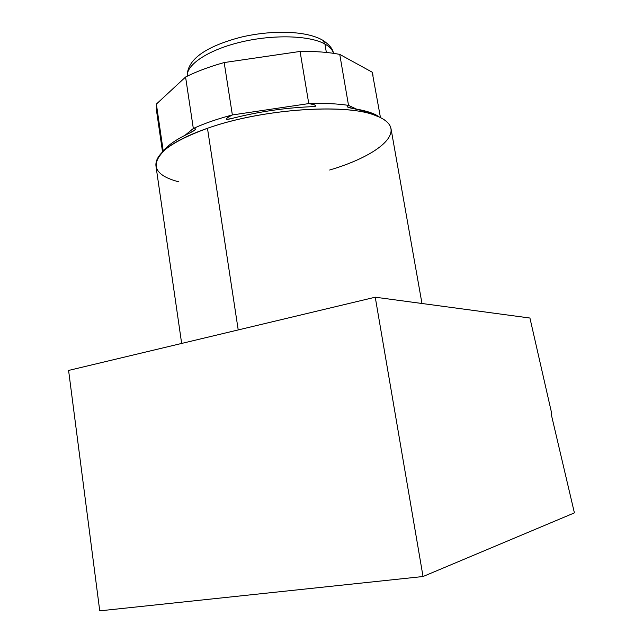 <?xml version="1.0" encoding="UTF-8"?>
<svg xmlns="http://www.w3.org/2000/svg" width="643" height="643" viewBox="0 0 643 643"><rect width="100%" height="100%" fill="white"/><g stroke="black" fill="none" stroke-linecap="round" stroke-linejoin="round"><path stroke-width="0.96" d="M162.518 151.772L156.362 109.607L156.37 104.086L185.578 77.023C196.42 71.542 209.288 66.719 224.182 62.556L300.08 51.448C315.199 51.207 328.428 52.187 339.753 54.39L372.209 72.201L373.02 75.311M156.37 104.086L163.209 150.904L156.37 104.086L185.578 77.023C196.42 71.542 209.288 66.719 224.182 62.556L232.364 114.952C217.326 118.931 204.313 123.44 193.326 128.496L185.578 77.023L193.326 128.496L185.023 135.295L193.326 128.496C204.313 123.44 217.326 118.931 232.364 114.952C224.64 118.971 224.511 120.137 231.994 118.433C258.06 111.794 284.23 107.903 310.513 106.746C317.819 106.224 317.24 105.171 308.769 103.595L300.08 51.448C315.199 51.207 328.428 52.187 339.753 54.39L348.522 105.372C337.197 103.668 323.951 103.073 308.769 103.595C323.951 103.073 337.197 103.668 348.522 105.372C345.637 106.433 347.3 107.51 353.513 108.603L370.384 112.565L375.665 114.703L379.643 117.211L374.218 115.025C343.828 103.193 260.929 109.173 207.472 128.287C188.536 134.909 174.599 141.878 165.669 149.176C149.538 164.375 153.942 175.274 178.883 181.873M189.717 133.029L195.183 129.757C195.729 128.713 195.11 128.295 193.326 128.496C196.79 128.616 195.585 130.127 189.717 133.029C175.684 139.627 166.416 146.154 161.907 152.608L168.627 145.607C173.771 141.372 180.804 137.176 189.717 133.029M181.656 343.434L156.072 166.762C153.934 154.521 171.062 141.693 207.472 128.287L238.215 329.931L207.472 128.287C264.611 107.775 353.65 102.896 379.643 117.211C386.21 120.37 389.979 124.067 390.944 128.303L421.977 303.496M375.247 297.203L529.928 318.028L551.702 413.425L551.123 413.762L574.408 512.881L423.038 576.522L375.247 297.203L529.928 318.028L551.702 413.425L551.123 413.762L574.408 512.881L423.038 576.522L99.745 610.85L68.592 370.44L375.247 297.203L68.592 370.44L99.745 610.85L423.038 576.522L375.247 297.203M329.658 170.017C379.523 155.309 408.498 130.698 379.643 117.211L375.665 114.703C370.119 112.075 362.74 110.041 353.513 108.603L347.308 106.907L348.522 105.372L339.753 54.39L372.209 72.201L380.431 117.412M356.471 109.093L348.522 105.372L356.471 109.093M310.513 106.746L315.56 106.183C316.219 105.203 313.953 104.343 308.769 103.595L232.364 114.952C227.509 117.259 225.653 118.738 226.77 119.381L231.994 118.433C258.06 111.794 284.23 107.903 310.513 106.746M232.364 114.952L224.182 62.556L300.08 51.448L308.769 103.595L232.364 114.952M324.932 44.029C329.682 46.706 332.527 49.8 333.452 53.321C332.527 49.8 329.682 46.706 324.932 44.029L322.923 40.332L321.138 39.336L322.923 40.332L324.932 44.029C309.781 35.437 273.516 34.272 241.029 42.036C208.477 49.736 186.221 64.613 187.234 76.195C186.221 64.613 208.477 49.736 241.029 42.036C273.516 34.272 309.781 35.437 324.932 44.029L326.363 52.445L324.932 44.029M195.199 129.741L193.76 130.915M165.669 149.176L168.627 145.607M370.384 112.565L374.218 115.025M349.149 107.719L347.212 106.818M315.271 106.272L313.125 106.593M229.382 119.059L227.14 119.389M333.46 53.321C332.873 48.989 329.361 44.664 322.923 40.332C306.414 30.591 271.885 29.803 240.611 37.262C209.706 45.444 187.009 57.814 187.226 76.204"/></g></svg>
